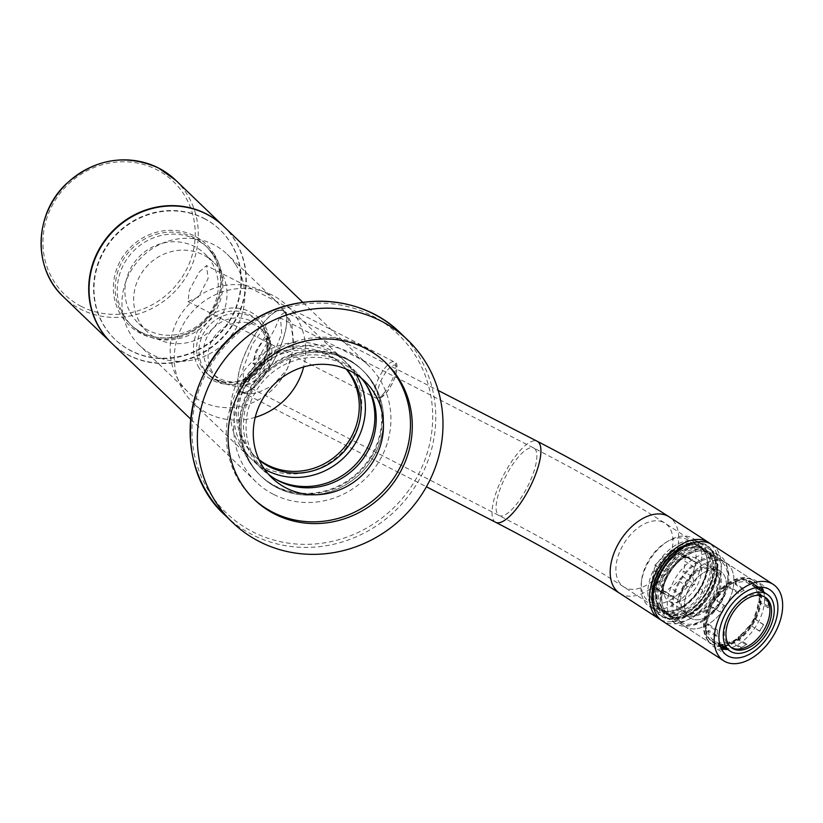 <?xml version="1.0" encoding="UTF-8"?>
<svg xmlns="http://www.w3.org/2000/svg" width="823" height="823" viewBox="0 0 823 823"><rect width="100%" height="100%" fill="white"/><g stroke="black" fill="none" stroke-linecap="round" stroke-linejoin="round"><path stroke-width="0.62" stroke-dasharray="4.12 3.09" d="M223.558 226.212A80.932 76.385 -46.1 0 1 229.494 328.902A80.932 76.385 -46.1 0 1 128.347 354.97A80.932 76.385 -46.1 0 1 111.414 342.934M199.351 271.899L206.491 265.572L208.147 278.483L198.477 296.949L188.014 301.578L189.362 290.21L199.351 271.899M204.186 218.589A75.87 71.611 -46.1 0 1 220.235 230.029A75.87 71.611 -46.1 0 1 226.037 326.371A75.87 71.611 -46.1 0 1 131.145 350.907A75.87 71.611 -46.1 0 1 115.097 339.457A75.87 71.611 -46.1 0 1 109.284 243.124A75.87 71.611 -46.1 0 1 204.186 218.589M203.826 218.239A75.87 71.611 -46.1 0 1 219.864 229.679A75.87 71.611 -46.1 0 1 225.677 326.021A75.87 71.611 -46.1 0 1 130.785 350.557A75.87 71.611 -46.1 0 1 114.736 339.117A75.87 71.611 -46.1 0 1 108.924 242.775A75.87 71.611 -46.1 0 1 203.826 218.239M264.862 337.029L255.655 351.411L252.918 363.622L255.511 363.581L266.858 350.289L266.775 336.628L264.862 337.029M266.919 338.078A15.174 4.825 -62.8 0 0 256.642 351.915A15.174 4.825 -62.8 0 0 255.315 364.856A15.174 4.825 -62.8 0 0 257.568 364.63A15.174 4.825 -62.8 0 0 267.835 350.793A15.174 4.825 -62.8 0 0 269.172 337.852A15.174 4.825 -62.8 0 0 266.919 338.078M235.635 264.564A63.227 59.678 -46.1 0 1 221.222 346.01A63.227 59.678 -46.1 0 1 139.55 345.423A63.227 59.678 -46.1 0 1 131.083 335.084A63.227 59.678 133.9 0 1 145.496 253.638A63.227 59.678 133.9 0 1 227.158 254.225A63.227 59.678 133.9 0 1 235.635 264.564M283.842 310.878A63.227 59.678 -46.1 0 1 269.419 392.324A63.227 59.678 -46.1 0 1 187.757 391.727A63.227 59.678 -46.1 0 1 179.28 381.399A63.227 59.678 -46.1 0 1 193.703 299.953A63.227 59.678 -46.1 0 1 275.366 300.539A63.227 59.678 -46.1 0 1 283.842 310.878M213.61 262.259A48.053 45.358 -46.1 0 0 151.545 261.807A48.053 45.358 -46.1 0 0 140.589 323.706A48.053 45.358 133.9 0 0 147.029 331.556A48.053 45.358 133.9 0 0 209.093 332.008A48.053 45.358 133.9 0 0 220.05 270.109A48.053 45.358 -46.1 0 0 213.61 262.259L204.876 253.854A48.053 45.358 -46.1 0 1 211.316 261.714A48.053 45.358 -46.1 0 1 200.359 323.614A48.053 45.358 -46.1 0 1 138.285 323.161A48.053 45.358 -46.1 0 1 131.855 315.312A48.053 45.358 -46.1 0 1 142.811 253.412A48.053 45.358 -46.1 0 1 204.876 253.854M215.029 256.735A54.38 51.324 -46.1 0 1 202.633 326.782A54.38 51.324 -46.1 0 1 132.4 326.278A54.38 51.324 -46.1 0 1 125.117 317.39A54.38 51.324 -46.1 0 1 137.513 247.342A54.38 51.324 -46.1 0 1 207.746 247.846A54.38 51.324 -46.1 0 1 215.029 256.735M273.38 494.304A80.932 76.385 -46.1 0 1 256.262 482.103A80.932 76.385 -46.1 0 1 250.069 379.341A80.932 76.385 -46.1 0 1 351.287 353.17A80.932 76.385 -46.1 0 1 368.406 365.381A80.932 76.385 -46.1 0 1 374.599 468.133A80.932 76.385 -46.1 0 1 273.38 494.304M223.733 226.387A80.932 76.385 -46.1 0 1 229.926 329.138A80.932 76.385 -46.1 0 1 128.707 355.31A80.932 76.385 -46.1 0 1 111.589 343.109M285.365 311.773L291.846 323.83L293.904 347.327L287.258 369.023L272.845 385.545L256.035 393.476L243.567 393.229L242.703 384.053L253.628 367.202L274.717 329.005L280.561 315.446L285.365 311.773L283.143 310.621A45.779 14.557 -62.8 0 0 242.106 361.287A45.779 14.557 -62.8 0 0 241.345 392.087A45.779 14.557 -62.8 0 0 282.382 341.422A45.779 14.557 -62.8 0 0 283.143 310.621M372.984 382.839A73.35 69.225 -46.1 0 1 356.256 477.319A73.35 69.225 -46.1 0 1 261.519 476.63A73.35 69.225 -46.1 0 1 251.694 464.645A73.35 69.225 -46.1 0 1 268.421 370.165A73.35 69.225 -46.1 0 1 363.149 370.844A73.35 69.225 -46.1 0 1 372.984 382.839M249.883 462.907A73.35 69.225 -46.1 0 1 266.611 368.426A73.35 69.225 -46.1 0 1 361.348 369.116A73.35 69.225 -46.1 0 1 371.173 381.1A73.35 69.225 -46.1 0 1 354.446 475.581A73.35 69.225 -46.1 0 1 259.718 474.892A73.35 69.225 -46.1 0 1 249.883 462.907M365.721 383.95A67.651 63.855 133.9 0 0 365.114 382.973A67.651 63.855 133.9 0 0 356.04 371.914A67.651 63.855 133.9 0 0 268.658 371.276A67.651 63.855 133.9 0 0 253.237 458.432A67.651 63.855 133.9 0 0 262.3 469.491A67.651 63.855 133.9 0 0 274.717 478.677M264.42 469.1A67.651 63.855 -46.1 0 1 252.805 460.366A67.651 63.855 -46.1 0 1 243.742 449.307A67.651 63.855 -46.1 0 1 259.163 362.161A67.651 63.855 -46.1 0 1 346.555 362.789A67.651 63.855 -46.1 0 1 355.618 373.848A67.651 63.855 -46.1 0 1 355.742 374.043M259.214 460.139A63.227 59.678 -46.1 0 1 255.871 457.176A63.227 59.678 -46.1 0 1 247.404 446.838A63.227 59.678 -46.1 0 1 261.817 365.391A63.227 59.678 -46.1 0 1 343.479 365.978A63.227 59.678 -46.1 0 1 346.576 369.198M258.988 459.646A63.227 59.678 -46.1 0 1 254.06 455.438A63.227 59.678 -46.1 0 1 245.593 445.099A63.227 59.678 -46.1 0 1 260.006 363.653A63.227 59.678 -46.1 0 1 341.679 364.239A63.227 59.678 -46.1 0 1 346.082 368.992M240.1 445.819A67.651 63.855 -46.1 0 1 255.531 358.663A67.651 63.855 -46.1 0 1 342.913 359.301A67.651 63.855 -46.1 0 1 351.977 370.36A67.651 63.855 -46.1 0 1 336.556 457.506A67.651 63.855 -46.1 0 1 249.174 456.868A67.651 63.855 -46.1 0 1 240.1 445.819M255.233 417.323A67.651 63.855 -46.1 0 1 193.127 403.033A67.651 63.855 -46.1 0 1 184.064 391.974A67.651 63.855 -46.1 0 1 199.485 304.819A67.651 63.855 -46.1 0 1 286.877 305.456A67.651 63.855 -46.1 0 1 295.941 316.516A67.651 63.855 -46.1 0 1 303.636 366.935M267.187 335.907A32.879 31.027 -46.1 0 1 259.687 378.261A32.879 31.027 -46.1 0 1 217.221 377.952A32.879 31.027 -46.1 0 1 212.818 372.582A32.879 31.027 -46.1 0 1 220.307 330.229A32.879 31.027 -46.1 0 1 262.784 330.537A32.879 31.027 -46.1 0 1 267.187 335.907M208.291 368.231A32.879 31.027 -46.1 0 1 215.791 325.887A32.879 31.027 -46.1 0 1 258.257 326.186A32.879 31.027 -46.1 0 1 262.66 331.566A32.879 31.027 -46.1 0 1 255.171 373.92A32.879 31.027 -46.1 0 1 212.704 373.611A32.879 31.027 -46.1 0 1 208.291 368.231M204.258 369.486A36.675 34.607 -46.1 0 1 212.612 322.246A36.675 34.607 -46.1 0 1 259.986 322.585A36.675 34.607 -46.1 0 1 264.893 328.583A36.675 34.607 -46.1 0 1 256.539 375.823A36.675 34.607 -46.1 0 1 209.165 375.473A36.675 34.607 -46.1 0 1 204.258 369.486M284.151 311.66A45.522 14.475 117.2 0 1 274.121 359.877A45.522 14.475 117.2 0 1 241.458 391.861A45.522 14.475 117.2 0 1 240.326 391.048A45.522 14.475 117.2 0 1 250.357 342.831A45.522 14.475 117.2 0 1 283.019 310.847A45.522 14.475 117.2 0 1 284.151 311.66M243.978 384.434L242.785 369.301L252.342 344.251L267.362 323.12L279.563 317.596L280.499 318.275L281.692 333.408L272.135 358.458L257.115 379.578L244.925 385.102L243.978 384.434M660.674 619.75A45.522 28.147 123 0 0 661.805 620.264A45.522 28.147 123 0 0 707.873 595.05A45.522 28.147 123 0 0 710.105 543.561M653.277 605.656A42.24 26.12 123 0 0 653.287 605.687A42.24 26.12 123 0 0 663.389 617.404A42.24 26.12 123 0 0 708.119 590.636A42.24 26.12 123 0 0 704.056 543.746A42.24 26.12 123 0 0 694.252 542.552A42.24 26.12 123 0 0 694.221 542.552M697.071 544.312A37.94 23.456 123 0 0 688.265 543.231A37.94 23.456 123 0 0 659.13 564.619A37.94 23.456 123 0 0 651.477 599.946A37.94 23.456 123 0 0 658.163 609.215A37.94 23.456 123 0 0 660.55 610.471A37.94 23.456 123 0 0 699.643 588.311A37.94 23.456 123 0 0 699.457 545.567A37.94 23.456 123 0 0 697.071 544.312M681.969 554.105L691.31 560.165A21.501 13.291 -57 0 0 689.756 558.868A21.501 13.291 -57 0 0 684.767 557.469L675.426 551.41A21.501 13.291 -57 0 1 680.415 552.799A21.501 13.291 -57 0 1 681.969 554.105L685.61 555.607L697.75 563.488L694.149 567.191A21.501 13.291 -57 0 1 692.699 577.088L683.357 571.028L682.545 576.542L694.684 584.423L687.431 586.624L678.09 580.554A21.501 13.291 -57 0 1 670.107 587.756L665.653 591.778L677.792 599.648L662.001 590.266A21.501 13.291 -57 0 1 657.011 588.867A21.501 13.291 -57 0 1 655.458 587.571L651.816 586.069L663.955 593.939L663.266 591.891L664.161 594.741A25.287 15.637 123 0 0 664.696 596.171A25.287 15.637 123 0 0 668.626 600.924A25.287 15.637 123 0 0 692.627 592.128A25.287 15.637 123 0 0 700.075 563.241A25.287 15.637 123 0 0 696.155 558.488A25.287 15.637 123 0 0 688.697 556.945A25.287 15.637 123 0 0 669.274 571.193A25.287 15.637 123 0 0 664.161 594.741M676.671 559.979L667.33 553.92L671.784 549.898L683.923 557.778L684.767 557.469L676.671 559.979A21.501 13.291 -57 0 0 668.677 567.181L659.336 561.121A21.501 13.291 -57 0 1 667.33 553.92M651.816 586.069L652.629 580.544L661.97 586.614A21.501 13.291 -57 0 1 663.41 576.707L654.069 570.648L654.882 565.134L667.021 573.003L668.677 567.181M652.629 580.544A21.501 13.291 -57 0 1 654.069 570.648M671.342 596.325A21.501 13.291 -57 0 1 666.352 594.936A21.501 13.291 -57 0 1 664.799 593.63L655.458 587.571M687.431 586.624A21.501 13.291 -57 0 1 679.448 593.815L670.107 587.756M694.149 567.191L684.808 561.121A21.501 13.291 -57 0 1 683.357 571.028M663.41 576.707L667.021 573.003M661.97 586.614L663.266 591.891M664.799 593.63L663.955 593.939M691.31 560.165L697.75 563.488M679.448 593.815L677.792 599.648M692.699 577.088L694.684 584.423M691.155 543.519A41.736 25.801 -57 0 1 706.432 545.567A41.736 25.801 -57 0 1 695.25 606.746A41.736 25.801 -57 0 1 661.003 615.583A41.736 25.801 -57 0 1 652.917 602.457M696.916 607.827A41.736 25.801 -57 0 1 662.68 616.664A41.736 25.801 -57 0 1 673.862 555.484A41.736 25.801 -57 0 1 708.099 546.647A41.736 25.801 -57 0 1 696.916 607.827M682.545 576.542L678.09 580.554M685.61 555.607L684.808 561.121M671.784 549.898L675.426 551.41M654.882 565.134L659.336 561.121M665.653 591.778L662.001 590.266M667.103 551.667A40.471 25.019 -57 0 1 700.301 543.098A40.471 25.019 -57 0 1 689.448 602.415A40.471 25.019 -57 0 1 656.25 610.985A40.471 25.019 -57 0 1 667.103 551.667M660.211 547.192A40.471 25.019 -57 0 1 668.461 540.896A40.471 25.019 -57 0 1 693.408 538.623A40.471 25.019 -57 0 1 682.555 597.951A40.471 25.019 -57 0 1 649.357 606.52A40.471 25.019 -57 0 1 641.271 582.807A40.471 25.019 -57 0 1 660.211 547.192M678.769 593.681A36.418 22.519 -57 0 1 641.611 580.05A36.418 22.519 -57 0 1 658.657 547.995A36.418 22.519 -57 0 1 666.085 542.336A36.418 22.519 -57 0 1 695.342 550.546A36.418 22.519 -57 0 1 678.769 593.681M702.009 610.563A40.471 25.019 -57 0 1 668.811 619.133A40.471 25.019 -57 0 1 679.664 559.815A40.471 25.019 -57 0 1 712.862 551.245A40.471 25.019 -57 0 1 702.009 610.563M708.901 615.038A40.471 25.019 -57 0 1 700.651 621.334A40.471 25.019 -57 0 1 675.704 623.608A40.471 25.019 -57 0 1 686.557 564.28A40.471 25.019 -57 0 1 719.755 555.71A40.471 25.019 -57 0 1 727.841 579.423A40.471 25.019 -57 0 1 708.901 615.038M710.455 614.236A36.418 22.519 -57 0 1 703.027 619.894A36.418 22.519 -57 0 1 673.77 611.684A36.418 22.519 -57 0 1 690.343 568.549A36.418 22.519 -57 0 1 727.501 582.18A36.418 22.519 -57 0 1 710.455 614.236M682.041 607.425A25.287 15.637 -57 0 1 680.909 597.364A25.287 15.637 -57 0 1 697.904 571.172A25.287 15.637 -57 0 1 713.5 569.742A25.287 15.637 -57 0 1 717.419 574.495A25.287 15.637 -57 0 1 709.971 603.372A25.287 15.637 -57 0 1 685.96 612.178A25.287 15.637 -57 0 1 682.041 607.425M682 608.516A26.305 16.265 -57 0 1 680.827 598.054A26.305 16.265 -57 0 1 698.501 570.812A26.305 16.265 -57 0 1 718.788 574.269A26.305 16.265 -57 0 1 707.657 607.888A26.305 16.265 -57 0 1 682 608.516M731.421 647.65A30.348 18.764 -57 0 1 730.567 647.145A30.348 18.764 -57 0 1 725.865 641.446A30.348 18.764 -57 0 1 734.795 606.788A30.348 18.764 -57 0 1 763.61 596.222A30.348 18.764 -57 0 1 764.413 596.809M722.008 613.022A33.887 20.956 -57 0 1 725.824 606.479L716.607 600.708L716.422 597.529A35.41 21.892 -57 0 0 714.94 599.617A35.41 21.892 -57 0 0 711.134 606.17A35.41 21.892 -57 0 0 710.064 608.444L712.543 607.127L720.135 612.014A35.41 21.892 -57 0 1 723.942 605.461M719.744 644.327L712.461 639.378A33.887 20.956 123 0 1 707.996 631.364L706.854 632.054L707.06 631.066L708.202 630.377L707.996 631.364L709.282 630.593L717.615 636.004A33.887 20.956 -57 0 1 717.317 629.914L715.166 629.955L707.831 625.192L706.329 621.921A35.41 21.892 -57 0 0 706.165 624.112A35.41 21.892 -57 0 0 706.473 630.192A35.41 21.892 -57 0 0 706.854 632.054L708.14 631.272L715.475 636.035A35.41 21.892 -57 0 1 715.166 629.955M726.215 649.625L718.88 644.862L719.539 642.804L719.611 643.535L727.944 648.946A33.887 20.956 -57 0 1 724.302 647.31M759.67 631.272L759.557 630.984A35.41 21.892 -57 0 0 763.374 624.431L763.487 624.719A33.887 20.956 -57 0 1 759.67 631.272L751.337 625.861L748.179 626.869A33.887 20.956 123 0 1 738.817 636.426L737.984 637.918L738.612 638.864L746.945 644.275A33.887 20.956 -57 0 1 745.196 645.397A33.887 20.956 -57 0 1 741.245 647.444L740.35 647.999L733.015 643.247L729.425 642.938A35.41 21.892 -57 0 0 731.349 642.156A35.41 21.892 -57 0 0 737.048 638.977A35.41 21.892 -57 0 0 738.92 637.63L738.087 639.111L738.715 640.057L746.05 644.821A35.41 21.892 -57 0 1 744.301 645.932A35.41 21.892 -57 0 1 740.35 647.999M720.135 612.014L712.8 607.251L713.675 607.621L710.959 608.804A33.887 20.956 123 0 0 707.492 621.221L708.973 624.513L717.317 629.914M717.615 636.004L715.475 636.035M727.944 648.946L727.254 649.213M715.362 641.477L714.621 642.814L720.413 646.569L713.469 642.084A35.41 21.892 -57 0 0 717.203 643.781A35.41 21.892 -57 0 0 718.798 644.142L719.539 642.804A33.887 20.956 123 0 0 729.312 641.714L732.912 642.043L741.245 647.444M746.945 644.275L746.05 644.821M759.557 630.984L751.08 625.727L752.222 626.231L749.074 627.239A35.41 21.892 -57 0 0 750.555 625.141A35.41 21.892 -57 0 0 754.362 618.598A35.41 21.892 -57 0 0 755.421 616.324L756.028 619.678L763.374 624.431M768.024 600.42A35.41 21.892 -57 0 1 768.332 606.489L760.997 601.736L759.783 601.603L759.156 602.848A35.41 21.892 -57 0 0 759.331 600.656A35.41 21.892 -57 0 0 759.022 594.576A35.41 21.892 -57 0 0 758.641 592.714L760.689 595.657L768.024 600.42L767.89 601.747A33.887 20.956 -57 0 1 768.188 607.827L768.332 606.489M767.89 601.747L759.547 596.336L757.499 593.393A33.887 20.956 123 0 0 753.024 585.39L761.8 590.832M761.542 588.877L754.207 584.114L753.024 585.39L753.775 584.032A35.41 21.892 -57 0 0 752.541 583.034A35.41 21.892 -57 0 0 752.016 582.684A35.41 21.892 -57 0 0 748.282 580.987A35.41 21.892 -57 0 0 746.698 580.616L757.294 586.83A35.41 21.892 -57 0 1 758.487 587.231M757.366 587.375L757.294 586.83M761.203 590.441A33.887 20.956 -57 0 1 761.8 590.863M755.792 587.663L745.957 581.954A33.887 20.956 123 0 0 736.184 583.054L735.299 584.042L735.916 584.896L744.259 590.297L743.148 588.445L735.813 583.682L735.196 582.838L736.071 581.83A35.41 21.892 -57 0 0 734.147 582.602A35.41 21.892 -57 0 0 728.448 585.791A35.41 21.892 -57 0 0 726.575 587.138L730.114 586.871L737.449 591.634A35.41 21.892 -57 0 1 743.148 588.445M744.259 590.297A33.887 20.956 -57 0 0 738.56 593.476L737.449 591.634M738.56 593.476L730.217 588.064L726.678 588.342L726.575 587.138M725.824 606.479L717.491 601.068L717.317 597.899A33.887 20.956 -57 0 1 726.678 588.342M714.621 642.814L711.72 640.726A35.41 21.892 -57 0 0 712.955 641.734A35.41 21.892 -57 0 0 713.469 642.084M694.921 570.843A37.94 23.456 -57 0 1 726.051 562.819A37.94 23.456 -57 0 1 715.876 618.433A37.94 23.456 -57 0 1 684.746 626.468A37.94 23.456 -57 0 1 694.921 570.843M722.265 588.589A37.94 23.456 -57 0 1 753.395 580.554A37.94 23.456 -57 0 1 743.22 636.179A37.94 23.456 -57 0 1 712.101 644.214A37.94 23.456 -57 0 1 722.265 588.589M713.078 612.086A27.817 17.201 -57 0 1 685.94 612.744A27.817 17.201 -57 0 1 697.719 577.19A27.817 17.201 -57 0 1 724.857 576.532A27.817 17.201 -57 0 1 713.078 612.086M699.694 589.803A2.531 1.564 123 0 0 698.624 593.044A2.531 1.564 123 0 0 701.093 592.982A2.531 1.564 123 0 0 702.163 589.752A2.531 1.564 123 0 0 699.694 589.803M763.487 624.719L755.154 619.318L754.537 615.954A33.887 20.956 123 0 0 757.993 603.537L759.156 602.848M768.188 607.827L759.855 602.426L758.631 602.292L757.993 603.537M687.143 627.723A37.94 23.456 -57 0 1 684.746 626.468A37.94 23.456 -57 0 1 684.571 583.713A37.94 23.456 -57 0 1 723.664 561.564A37.94 23.456 -57 0 1 726.051 562.819A37.94 23.456 -57 0 1 726.225 605.563A37.94 23.456 -57 0 1 687.143 627.723M682.133 624.472A37.94 23.456 -57 0 1 679.747 623.217A37.94 23.456 -57 0 1 679.572 580.472A37.94 23.456 -57 0 1 718.654 558.313A37.94 23.456 -57 0 1 721.051 559.568A37.94 23.456 -57 0 1 721.226 602.313A37.94 23.456 -57 0 1 682.133 624.472M718.788 570.38A27.817 17.201 -57 0 1 720.547 571.296A27.817 17.201 -57 0 1 720.67 602.652A27.817 17.201 -57 0 1 692.009 618.896A27.817 17.201 -57 0 1 690.26 617.98A27.817 17.201 -57 0 1 690.127 586.634A27.817 17.201 -57 0 1 718.788 570.38M713.788 567.14A27.817 17.201 -57 0 1 715.537 568.055A27.817 17.201 -57 0 1 715.671 599.401A27.817 17.201 -57 0 1 687.01 615.655A27.817 17.201 -57 0 1 685.25 614.73A27.817 17.201 -57 0 1 685.117 583.384A27.817 17.201 -57 0 1 713.788 567.14M711.833 544.548A45.522 28.147 -57 0 1 699.632 611.294A45.522 28.147 -57 0 1 662.278 620.933M721.606 588.157A37.94 23.456 -57 0 1 752.726 580.122A37.94 23.456 -57 0 1 742.552 635.747A37.94 23.456 -57 0 1 711.432 643.771A37.94 23.456 -57 0 1 721.606 588.157M741.996 634.471A35.914 22.211 -57 0 1 712.533 642.074A35.914 22.211 -57 0 1 722.162 589.422A35.914 22.211 -57 0 1 751.625 581.82A35.914 22.211 -57 0 1 741.996 634.471M742.83 635.017A35.914 22.211 -57 0 1 713.366 642.619A35.914 22.211 -57 0 1 706.185 621.581A35.914 22.211 -57 0 1 722.995 589.968A35.914 22.211 -57 0 1 730.32 584.381A35.914 22.211 -57 0 1 752.459 582.365A35.914 22.211 -57 0 1 742.83 635.017M761.913 587.159A39.206 24.237 123 0 0 756.419 581.007A39.206 24.237 123 0 0 732.254 583.219A39.206 24.237 123 0 0 724.25 589.309A39.206 24.237 123 0 0 705.908 623.813A39.206 24.237 123 0 0 713.747 646.785A39.206 24.237 123 0 0 721.596 649.296M725.012 649.224A39.206 24.237 123 0 0 745.905 638.483A39.206 24.237 123 0 0 763.744 592.097M698.233 608.115A40.471 25.019 -57 0 1 689.972 614.411A40.471 25.019 -57 0 1 657.474 605.286A40.471 25.019 -57 0 1 675.878 557.356A40.471 25.019 -57 0 1 717.172 572.499A40.471 25.019 -57 0 1 698.233 608.115M699.2 607.611A37.94 23.456 -57 0 1 691.464 613.516A37.94 23.456 -57 0 1 668.07 615.645A37.94 23.456 -57 0 1 678.245 560.031A37.94 23.456 -57 0 1 709.375 551.996A37.94 23.456 -57 0 1 716.956 574.217A37.94 23.456 -57 0 1 699.2 607.611M348.499 481.105A73.35 69.225 -46.1 0 1 260.315 475.478A73.35 69.225 -46.1 0 1 273.761 364.064A73.35 69.225 -46.1 0 1 361.945 369.692A73.35 69.225 -46.1 0 1 348.499 481.105M349.703 482.257A73.35 69.225 -46.1 0 1 261.519 476.63A73.35 69.225 -46.1 0 1 274.964 365.217A73.35 69.225 -46.1 0 1 363.149 370.844A73.35 69.225 -46.1 0 1 349.703 482.257M253.566 498.789A94.84 89.512 -46.1 0 1 252.651 497.925A94.84 89.512 -46.1 0 1 270.047 353.859A94.84 89.512 -46.1 0 1 384.074 361.132A94.84 89.512 -46.1 0 1 384.969 362.017M268.463 474.233A67.023 63.258 -46.1 0 1 264.697 470.91A67.023 63.258 -46.1 0 1 276.981 369.105A67.023 63.258 -46.1 0 1 357.563 374.249A67.023 63.258 -46.1 0 1 361.04 377.88M175.752 180.278A80.932 76.385 -46.1 0 1 181.945 283.04A80.932 76.385 -46.1 0 1 80.726 309.211A80.932 76.385 -46.1 0 1 63.608 297.01M81.343 306.434A78.401 73.998 -46.1 0 1 52.939 204.135A78.401 73.998 -46.1 0 1 156.812 169.703A78.401 73.998 -46.1 0 1 185.216 272.001A78.401 73.998 -46.1 0 1 81.343 306.434M387.52 370.052A17.705 5.627 117.2 0 1 396.645 369.414A17.705 5.627 117.2 0 1 386.759 391.974A17.705 5.627 117.2 0 1 377.644 392.612A17.705 5.627 117.2 0 1 387.52 370.052M384.567 392.437A20.236 6.43 117.2 0 1 375.772 397.921A20.236 6.43 117.2 0 1 375.617 385.761A20.236 6.43 117.2 0 1 385.442 367.397A20.236 6.43 117.2 0 1 394.248 361.914A20.236 6.43 117.2 0 1 394.392 374.074A20.236 6.43 117.2 0 1 384.567 392.437M201.841 367.161A36.675 34.607 -46.1 0 1 210.204 319.931A36.675 34.607 -46.1 0 1 257.568 320.27A36.675 34.607 -46.1 0 1 262.486 326.258A36.675 34.607 -46.1 0 1 254.122 373.498A36.675 34.607 -46.1 0 1 206.758 373.158A36.675 34.607 -46.1 0 1 201.841 367.161M199.145 367.994A39.206 37.004 -46.1 0 1 211.583 314.859A39.206 37.004 -46.1 0 1 263.977 324.272A39.206 37.004 -46.1 0 1 251.529 377.418A39.206 37.004 -46.1 0 1 199.145 367.994M212.982 254.77A54.38 51.324 -46.1 0 1 200.586 324.818A54.38 51.324 -46.1 0 1 130.353 324.303A54.38 51.324 -46.1 0 1 123.069 315.415A54.38 51.324 -46.1 0 1 135.466 245.377A54.38 51.324 -46.1 0 1 205.699 245.882A54.38 51.324 -46.1 0 1 212.982 254.77M213.877 253.577A55.892 52.754 -46.1 0 1 196.141 329.344A55.892 52.754 -46.1 0 1 121.444 315.919A55.892 52.754 -46.1 0 1 139.19 240.151A55.892 52.754 -46.1 0 1 213.877 253.577M495.683 522.307A45.522 14.475 117.2 0 1 494.551 521.494A45.522 14.475 117.2 0 1 504.592 473.276A45.522 14.475 117.2 0 1 537.254 441.293M619.637 593.26A45.522 28.147 123 0 0 622.507 594.772A45.522 28.147 123 0 0 669.418 568.179A45.522 28.147 123 0 0 669.202 516.885M534.724 448.72A37.94 12.067 117.2 0 1 526.37 488.903A37.94 12.067 117.2 0 1 499.149 515.558A37.94 12.067 117.2 0 1 498.203 514.879A37.94 12.067 117.2 0 1 506.567 474.696A37.94 12.067 117.2 0 1 533.788 448.051A37.94 12.067 117.2 0 1 534.724 448.72M662.68 521.998A37.94 23.456 123 0 0 623.587 544.147A37.94 23.456 123 0 0 623.772 586.902A37.94 23.456 123 0 0 626.159 588.157A37.94 23.456 123 0 0 665.251 565.998A37.94 23.456 123 0 0 665.066 523.243A37.94 23.456 123 0 0 662.68 521.998M651.97 596.706A37.179 22.993 -57 0 1 669.264 554.537A37.179 22.993 -57 0 1 685.518 545.001M687.761 544.528A37.179 22.993 -57 0 1 707.461 562.737A37.179 22.993 -57 0 1 689.797 601.171A37.179 22.993 -57 0 1 652.444 598.949M681.794 547.285A36.675 22.674 -57 0 1 700.064 547.46A36.675 22.674 -57 0 1 690.23 601.222A36.675 22.674 -57 0 1 660.149 608.989A36.675 22.674 -57 0 1 652.536 592.375M652.69 588.671A36.675 22.674 -57 0 1 669.973 555.227A36.675 22.674 -57 0 1 678.471 548.931M673.317 556.945A37.683 23.301 -57 0 1 710.074 556.039A37.683 23.301 -57 0 1 694.128 604.205A37.683 23.301 -57 0 1 657.371 605.1A37.683 23.301 -57 0 1 673.317 556.945M672.926 557.14A36.675 22.674 -57 0 1 703.017 549.373A36.675 22.674 -57 0 1 693.182 603.136A36.675 22.674 -57 0 1 663.091 610.903A36.675 22.674 -57 0 1 672.926 557.14M699.848 607.693A37.179 22.993 123 0 0 715.588 560.175A37.179 22.993 123 0 0 679.314 561.06A37.179 22.993 123 0 0 663.585 608.578A37.179 22.993 123 0 0 699.848 607.693M699.139 607.004A36.675 22.674 -57 0 1 669.048 614.771A36.675 22.674 -57 0 1 678.882 561.008A36.675 22.674 -57 0 1 708.963 553.241A36.675 22.674 -57 0 1 699.139 607.004M695.795 605.286A37.683 23.301 -57 0 1 659.038 606.191A37.683 23.301 -57 0 1 674.983 558.025A37.683 23.301 -57 0 1 711.741 557.13A37.683 23.301 -57 0 1 695.795 605.286M675.93 559.095A36.675 22.674 -57 0 1 706.021 551.328A36.675 22.674 -57 0 1 696.186 605.09A36.675 22.674 -57 0 1 666.095 612.857A36.675 22.674 -57 0 1 675.93 559.095M730.217 588.064L730.114 586.871M717.491 601.068L716.607 600.708M717.317 597.899L716.422 597.529M708.973 624.513L707.831 625.192M710.959 608.804L710.064 608.444M707.492 621.221L706.329 621.921M709.282 630.593L708.14 631.272M712.461 639.378L711.72 640.726M732.912 642.043L733.015 643.247M729.312 641.714L729.425 642.938M738.612 638.864L738.715 640.057M738.817 636.426L738.92 637.63M748.179 626.869L749.074 627.239M759.547 596.336L760.689 595.657M757.499 593.393L758.641 592.714M749.218 583.394L749.948 582.067M735.916 584.896L735.813 583.682M745.957 581.954L746.698 580.616M736.184 583.054L736.071 581.83M755.154 619.318L756.028 619.678M754.537 615.954L755.421 616.324M759.855 602.426L760.997 601.736M400.554 333.13A126.454 119.356 -46.1 0 1 377.366 525.218A126.454 119.356 -46.1 0 1 225.327 515.507M249.194 324.859A123.934 116.969 -46.1 0 1 414.802 354.631A123.934 116.969 -46.1 0 1 375.483 522.615A123.934 116.969 -46.1 0 1 209.875 492.854A123.934 116.969 -46.1 0 1 249.194 324.859M188.014 301.578L375.772 397.921C378.827 399.381 382.438 397.571 386.584 392.478C398.126 377.315 399.206 361.163 394.248 361.914L206.491 265.572M255.315 364.856L252.918 363.622M187.757 391.727L139.55 345.423M147.029 331.556L138.285 323.161M256.262 482.103L190.658 419.072M368.406 365.381L302.802 302.339M361.945 369.692L361.348 369.116M260.315 475.478L259.718 474.892M356.04 371.914L346.555 362.789M262.3 469.491L252.805 460.366M343.479 365.978L341.679 364.239M255.871 457.176L254.06 455.438M342.913 359.301L286.877 305.456M249.174 456.868L193.127 403.033M262.784 330.537L258.257 326.186M217.221 377.952L212.704 373.611M259.986 322.585L257.568 320.27L262.444 326.217C285.89 358.427 233.629 402.406 206.758 373.158L209.165 375.473M243.567 393.229L241.345 392.087M275.366 300.539L227.158 254.225M269.172 337.852L266.775 336.617M132.4 326.278L130.353 324.303C149.673 343.942 185.813 341.998 205.38 320.157C222.848 299.181 225.379 277.372 212.962 254.739L207.746 247.846M241.458 391.861L426.417 486.763M283.019 310.847L438.206 390.472M244.925 385.102L499.149 515.558C545.659 539.6 587.2 563.385 623.772 586.902L658.163 609.215M279.563 317.596L533.788 448.051C582.345 473.122 626.097 498.193 665.066 523.243L699.457 545.567M651.477 599.946L653.287 605.687M688.265 543.231L694.252 542.552M689.756 558.868L680.415 552.799M666.352 594.936L657.011 588.867M684.294 557.449L688.697 556.945M662.68 616.664L661.003 615.583M708.099 546.647L706.432 545.567M700.301 543.098L693.408 538.623M656.25 610.985L649.357 606.52M641.611 580.05L641.271 582.807M666.085 542.336L668.461 540.896M675.704 623.608L668.811 619.133M719.755 555.71L712.862 551.245M703.027 619.894L700.651 621.334M727.501 582.18L727.841 579.423M660.149 608.989C668.389 613.67 678.286 611.047 689.818 601.119C707.914 585.297 713.099 554.321 700.064 547.46L703.017 549.373C694.766 544.703 684.88 547.326 673.337 557.253C655.242 573.075 650.057 604.041 663.091 610.903L660.149 608.989M679.294 561.111C661.198 576.933 656.013 607.909 669.048 614.771L666.095 612.857L671.712 614.946L676.599 615.007C682.956 614.195 689.345 610.851 695.774 604.977C713.87 589.155 719.055 558.189 706.021 551.328L708.963 553.241C700.723 548.56 690.826 551.184 679.294 561.111M713.5 569.742L696.155 558.488M685.96 612.178L668.626 600.924M680.909 597.364L680.827 598.054M697.904 571.172L698.501 570.812M765.277 597.313L763.61 596.222M732.233 648.226L730.567 647.145M745.196 645.397L744.301 645.932M718.901 642.845L718.16 644.172M737.984 637.918L738.087 639.111M752.634 584.968L753.374 583.63M758.971 587.19L752.016 582.684M735.299 584.042L735.196 582.838M753.395 580.554L721.051 559.568M712.101 644.214L679.747 623.217M758.631 602.292L759.783 601.603M720.547 571.296L715.537 568.055M690.26 617.98L685.25 614.73M713.366 642.619L712.533 642.074M752.459 582.365L751.625 581.82M706.185 621.581L705.908 623.813M730.32 584.381L732.254 583.219M727.079 655.437L713.747 646.785M769.762 589.669L756.419 581.007M711.432 643.771L668.07 615.645M752.726 580.122L709.375 551.996M716.956 574.217L717.172 572.499M691.464 613.516L689.972 614.411M254.461 499.664L252.651 497.925M385.884 362.871L384.074 361.132M271.929 477.865L264.697 470.91M364.795 381.203L357.563 374.249"/><path stroke-width="1.23" d="M111.414 342.934A80.932 76.385 -46.1 0 1 111.228 342.759A80.932 76.385 -46.1 0 1 105.035 239.997A80.932 76.385 -46.1 0 1 206.254 213.836A80.932 76.385 -46.1 0 1 223.372 226.037A80.932 76.385 -46.1 0 1 223.558 226.212M190.658 419.072L111.589 343.109A80.932 76.385 -46.1 0 1 105.395 240.347A80.932 76.385 -46.1 0 1 206.614 214.175A80.932 76.385 -46.1 0 1 223.733 226.387L302.802 302.339M274.717 478.677A67.651 63.855 133.9 0 0 355.217 464.933A67.651 63.855 133.9 0 0 365.721 383.95M355.742 374.043A67.651 63.855 -46.1 0 1 345.722 455.819A67.651 63.855 -46.1 0 1 264.42 469.1M346.576 369.198A63.227 59.678 -46.1 0 1 351.956 376.317A63.227 59.678 -46.1 0 1 339.323 456.209A63.227 59.678 -46.1 0 1 259.214 460.139M346.082 368.992A63.227 59.678 -46.1 0 1 350.145 374.578A63.227 59.678 -46.1 0 1 338.304 453.751A63.227 59.678 -46.1 0 1 258.988 459.646M303.636 366.935A67.651 63.855 -46.1 0 1 255.233 417.323M710.105 543.561A45.522 28.147 123 0 0 708.5 542.388A45.522 28.147 123 0 0 705.63 540.876A45.522 28.147 123 0 0 658.729 567.469A45.522 28.147 123 0 0 658.945 618.762A45.522 28.147 123 0 0 660.674 619.75M694.221 542.552A42.24 26.12 123 0 0 661.815 566.358A42.24 26.12 123 0 0 653.277 605.656M652.917 602.457A41.736 25.801 -57 0 1 672.196 554.404A41.736 25.801 -57 0 1 691.155 543.519M764.413 596.809A30.348 18.764 -57 0 1 768.312 601.932A30.348 18.764 -57 0 1 759.886 635.973A30.348 18.764 -57 0 1 731.421 647.65M727.532 642.526A30.348 18.764 -57 0 1 736.462 607.868A30.348 18.764 -57 0 1 765.277 597.313A30.348 18.764 -57 0 1 769.978 603.012A30.348 18.764 -57 0 1 761.049 637.671A30.348 18.764 -57 0 1 732.233 648.226A30.348 18.764 -57 0 1 727.532 642.526M731.832 610.378A33.887 20.956 -57 0 1 767.201 594.34A33.887 20.956 -57 0 1 758.117 644.028A33.887 20.956 -57 0 1 730.31 651.199A33.887 20.956 -57 0 1 731.832 610.378M730.31 651.199L724.302 647.31A33.887 20.956 -57 0 1 723.705 646.888L721.956 647.578L720.413 646.569L722.481 647.927A35.41 21.892 -57 0 1 721.956 647.578M719.744 644.327L723.705 646.888M727.944 648.946L726.215 649.625A35.41 21.892 -57 0 1 722.481 647.927M758.487 587.231A35.41 21.892 -57 0 1 761.028 588.517A35.41 21.892 -57 0 1 761.542 588.877L761.8 590.863M755.792 587.663L757.561 588.805L757.294 586.83M757.561 588.805A33.887 20.956 -57 0 1 761.203 590.441L767.201 594.34M723.643 660.746L662.278 620.933A45.522 28.147 -57 0 1 674.49 554.188A45.522 28.147 -57 0 1 711.833 544.548L773.198 584.361A45.522 28.147 -57 0 1 760.997 651.106A45.522 28.147 -57 0 1 723.643 660.746A45.522 28.147 -57 0 1 735.844 594A45.522 28.147 -57 0 1 773.198 584.361M759.248 647.135A39.206 24.237 -57 0 1 727.079 655.437A39.206 24.237 -57 0 1 737.593 597.971A39.206 24.237 -57 0 1 769.762 589.669A39.206 24.237 -57 0 1 759.248 647.135M721.596 649.296A39.206 24.237 123 0 0 725.012 649.224M763.744 592.097A39.206 24.237 123 0 0 761.913 587.159M384.969 362.017A94.84 89.512 -46.1 0 1 366.688 505.199A94.84 89.512 -46.1 0 1 253.566 498.789M368.498 506.937A94.84 89.512 -46.1 0 1 254.461 499.664A94.84 89.512 -46.1 0 1 271.847 355.598A94.84 89.512 -46.1 0 1 385.884 362.871A94.84 89.512 -46.1 0 1 368.498 506.937M361.04 377.88A67.023 63.258 -46.1 0 1 345.279 476.054A67.023 63.258 -46.1 0 1 268.463 474.233M352.511 483.008A67.023 63.258 -46.1 0 1 271.929 477.865A67.023 63.258 -46.1 0 1 284.213 376.06A67.023 63.258 -46.1 0 1 364.795 381.203A67.023 63.258 -46.1 0 1 352.511 483.008M384.608 532.162A126.454 119.356 -46.1 0 1 232.559 522.461A126.454 119.356 -46.1 0 1 255.747 330.373A126.454 119.356 -46.1 0 1 407.786 340.074A126.454 119.356 -46.1 0 1 384.608 532.162M111.228 342.759L63.608 297.01A80.932 76.385 -46.1 0 1 57.415 194.249A80.932 76.385 -46.1 0 1 158.633 168.077A80.932 76.385 -46.1 0 1 175.752 180.278L223.372 226.037M438.206 390.472L537.254 441.293A45.522 14.475 117.2 0 1 538.376 442.105A45.522 14.475 117.2 0 1 528.345 490.333A45.522 14.475 117.2 0 1 495.683 522.307C541.987 546.246 583.312 569.897 619.637 593.26L658.945 618.762M537.254 441.293C586.007 466.476 629.996 491.67 669.202 516.885A45.522 28.147 123 0 0 666.332 515.383A45.522 28.147 123 0 0 619.421 541.966A45.522 28.147 123 0 0 619.637 593.26M685.518 545.001A37.179 22.993 -57 0 1 687.761 544.528M652.444 598.949A37.179 22.993 -57 0 1 651.97 596.706M652.536 592.375A36.675 22.674 -57 0 1 652.69 588.671M678.471 548.931A36.675 22.674 -57 0 1 681.794 547.285M232.559 522.461L225.327 515.507A126.454 119.356 -46.1 0 1 248.505 323.418A126.454 119.356 -46.1 0 1 400.554 333.13L407.786 340.074M63.608 297.01C32.694 268.936 33.969 214.124 66.097 184.002C94.552 158.705 125.374 153.376 158.572 168.036L175.752 180.278M426.417 486.763L495.683 522.307M669.202 516.885L708.5 542.388M761.028 588.517L758.971 587.19M225.327 515.507C170.124 466.199 182.367 364.774 248.381 323.346C295.313 290.529 362.099 294.778 400.554 333.13"/></g></svg>
